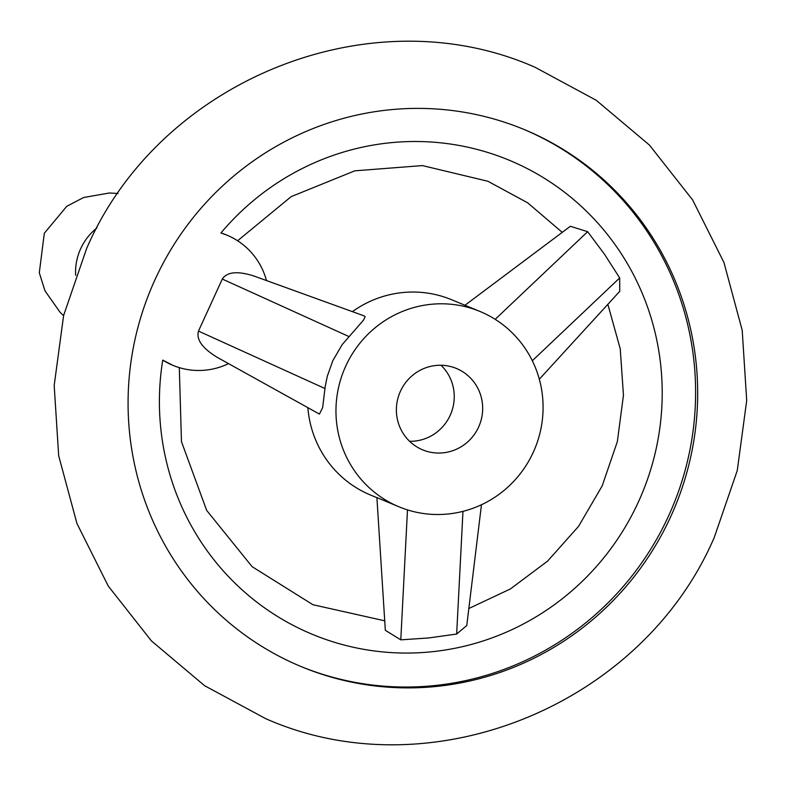 <?xml version="1.0" encoding="UTF-8"?>
<svg xmlns="http://www.w3.org/2000/svg" width="786" height="786" viewBox="0 0 786 786"><rect width="100%" height="100%" fill="white"/><g stroke="black" fill="none" stroke-linecap="round" stroke-linejoin="round"><path stroke-width="1.18" d="M155.078 279.521A290.771 283.766 112.5 0 0 301.824 666.862A290.771 283.766 112.5 0 0 670.674 516.756A290.771 283.766 112.5 0 0 523.928 129.415A290.771 283.766 112.5 0 0 155.078 279.521M522.896 128.983A290.771 283.766 -67.5 0 1 668.601 515.891A290.771 283.766 -67.5 0 1 300.792 666.44M228.53 363.633A70.494 68.795 -67.5 0 1 221.328 366.62A70.494 68.795 -67.5 0 1 172.959 365.382L162.741 360.086A256.678 250.498 112.5 0 0 336.261 642.83A256.678 250.498 112.5 0 0 638.379 501.989A256.678 250.498 112.5 0 0 547.921 180.525A256.678 250.498 112.5 0 0 220.935 232.98L226.8 235.093A70.494 68.795 -67.5 0 1 266.474 280.553M220.935 232.98A70.494 68.795 -67.5 0 1 226.8 235.093M464.978 305.263L570.341 226.289L587.653 231.683L604.405 254.124L619.692 277.93L619.751 291.321L539.314 379.225M481.464 504.74L466.766 625.518L456.656 634.047L428.675 637.957L400.791 639.843L385.327 630.313L376.897 497.567L399.141 506.872A105.737 103.192 -67.5 0 1 345.781 366.021A105.737 103.192 -67.5 0 1 479.902 311.433A105.737 103.192 -67.5 0 1 533.272 452.284A105.737 103.192 -67.5 0 1 399.141 506.872M172.959 365.382A70.494 68.795 -67.5 0 1 162.741 360.086M352.393 311.639A105.737 103.192 -67.5 0 1 451.478 299.682L479.902 311.433M364.468 316.011L365.146 316.738L363.564 320.059L342.215 344.573L332.832 360.666L327.281 376.258L325.217 386.447L322.643 407.629L319.44 414.084L217.467 357.492C202.424 348.375 196.097 339.572 198.475 331.093L222.3 279.05C227.056 271.799 237.667 270.806 254.114 276.073L364.468 316.011M400.467 391.182A44.055 42.994 -67.5 0 1 456.352 368.438A44.055 42.994 -67.5 0 1 478.586 427.122A44.055 42.994 -67.5 0 1 422.701 449.867A44.055 42.994 -67.5 0 1 400.467 391.182M441.025 365.254A44.055 42.994 -67.5 0 1 450.162 415.372A44.055 42.994 -67.5 0 1 409.594 441.3M376.907 497.676L370.717 495.121A105.737 103.192 -67.5 0 1 307.866 407.669M532.318 360.745L619.692 277.93M495.18 319.332L587.653 231.683M462.974 511.352L456.656 634.047M407.482 509.888L400.791 639.843M324.932 388.51L198.475 331.093M348.758 336.467L222.3 279.05M75.643 275.336A55.315 53.979 -67.5 0 1 80.683 248.681A55.315 53.979 -67.5 0 1 96.855 228.009M265.835 718.728C430.738 791.64 642.182 705.484 714.327 537.29L737.278 470.48L746.7 400.536L742.2 330.267L723.935 262.475L692.604 199.909L649.462 145.096L596.22 100.264L535.05 67.272C370.147 -5.64 158.703 80.516 86.558 248.71L63.607 315.52L54.185 385.464L58.685 455.733L76.949 523.525L108.281 586.091L151.423 640.904L204.655 685.736L265.835 718.728M562.245 232.361L527.72 202.857L487.939 181.271L422.426 165.591L354.781 170.827L291.193 196.628L237.608 240.752M384.727 620.812L312.946 604.729L252.129 566.677L206.689 510.419L181.468 441.673L179.296 367.642M607.853 304.32L620.233 348.817L623.455 395.22L617.354 441.585L602.164 485.935L578.565 526.345L547.547 561.155L510.438 588.92L468.829 608.511M118.038 193.474L109.382 192.992L83.591 197.522L66.761 206.315L44.311 233.265L39.3 272.791L45.008 290.899L60.09 312.317L63.587 315.599"/></g></svg>
